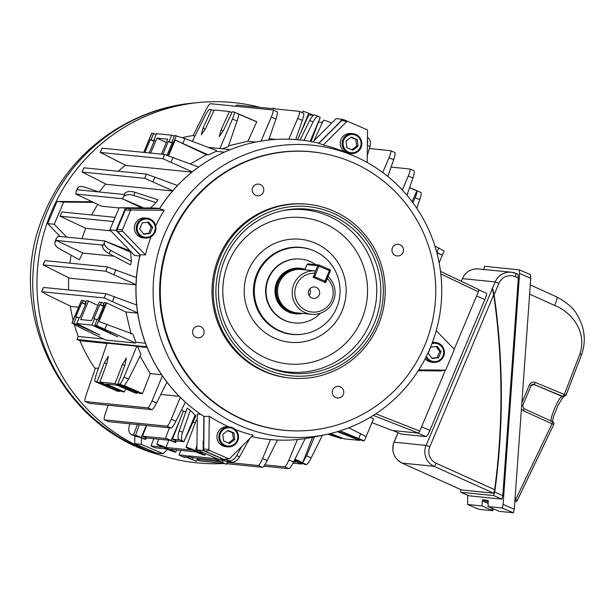 <?xml version="1.0" encoding="UTF-8"?>
<svg xmlns="http://www.w3.org/2000/svg" width="615" height="615" viewBox="0 0 615 615"><rect width="100%" height="100%" fill="white"/><g stroke="black" fill="none" stroke-linecap="round" stroke-linejoin="round"><path stroke-width="0.92" d="M308.83 290.426A5.727 5.643 95.8 0 0 313.442 298.367A5.727 5.643 95.8 0 0 319.208 294.9A5.727 5.643 95.8 0 0 314.596 286.967A5.727 5.643 95.8 0 0 308.83 290.426M309.091 295.469A5.727 5.643 95.8 0 0 309.745 288.935M302.203 269.593L301.204 269.493A21.771 21.433 95.8 0 0 290.595 311.198A21.771 21.433 95.8 0 0 296.837 312.82L311.436 314.288A21.771 21.433 -84.2 0 1 293.901 284.13A21.771 21.433 -84.2 0 1 315.387 270.923L302.603 269.631M305.009 269.301A22.863 22.509 95.8 0 0 276.227 285.398A22.863 22.509 95.8 0 0 302.665 313.404M327.295 278.564L325.566 282.685L313.112 277.319L314.849 273.198A19.48 19.18 95.8 0 0 306.478 310.598A19.48 19.18 95.8 0 0 327.295 278.564L327.549 277.519M328.003 276.435A21.771 21.433 -84.2 0 1 311.436 314.288M314.849 273.198L315.387 270.923M315.756 264.681A32.088 31.588 95.8 0 0 310.037 261.475A32.088 31.588 95.8 0 0 300.835 259.084A32.088 31.588 95.8 0 0 267.033 283.085A32.088 31.588 95.8 0 0 285.206 320.553A32.088 31.588 95.8 0 0 294.408 322.937A32.088 31.588 95.8 0 0 320.284 313.296M303.241 268.801A22.916 22.563 95.8 0 0 288.75 312.113A22.916 22.563 95.8 0 0 298.698 313.896M294.27 313.688A22.916 22.563 95.8 0 0 294.8 313.704M299.382 268.209A22.916 22.563 95.8 0 0 298.859 268.125M376.611 324.382A85.031 83.717 95.8 0 0 332.531 212.936A85.031 83.717 95.8 0 0 222.63 258.046A85.031 83.717 95.8 0 0 266.718 369.5A85.031 83.717 95.8 0 0 376.611 324.382M220.155 257.108A87.322 85.969 -84.2 0 1 307.977 204.288A87.322 85.969 -84.2 0 1 378.286 325.235A87.322 85.969 -84.2 0 1 290.472 378.056A87.322 85.969 -84.2 0 1 220.155 257.108M374.274 323.375A82.448 81.172 -84.2 0 1 267.963 367.224A82.448 81.172 -84.2 0 1 224.967 259.053A82.448 81.172 -84.2 0 1 283.761 210.415A82.448 81.172 -84.2 0 1 362.658 239.066A82.448 81.172 -84.2 0 1 374.274 323.375M336.613 307.954A43.55 42.873 95.8 0 0 313.904 250.82A43.55 42.873 95.8 0 0 257.754 273.983A43.55 42.873 95.8 0 0 263.889 318.509A43.55 42.873 95.8 0 0 305.563 333.645A43.55 42.873 95.8 0 0 336.613 307.954M300.62 259.069A32.088 31.588 95.8 0 0 291.01 259.522A32.088 31.588 95.8 0 0 268.132 278.449A32.088 31.588 95.8 0 0 284.86 320.553A32.088 31.588 95.8 0 0 294.185 322.913M290.472 378.056L289.265 377.941A87.322 85.969 -84.2 0 1 218.955 256.985A87.322 85.969 -84.2 0 1 306.777 204.172L307.977 204.288M430.123 348.167A146.562 144.294 95.8 0 0 353.702 155.879A146.562 144.294 95.8 0 0 164.72 233.823A146.562 144.294 95.8 0 0 185.369 383.691A146.562 144.294 95.8 0 0 325.619 434.621A146.562 144.294 95.8 0 0 430.123 348.167M353.702 155.879L345.561 152.405A149.322 147.008 95.8 0 0 323.313 144.971L318.954 143.241A150.529 148.192 95.8 0 0 224.944 151.913A150.529 148.192 95.8 0 0 159.546 208.677L127.482 208.416A2.291 2.26 95.8 0 0 125.383 209.807L117.257 229.149A2.291 2.26 95.8 0 0 117.719 231.647L140.135 254.856A150.529 148.192 95.8 0 0 198.66 412.826A150.529 148.192 95.8 0 0 204.08 416.516L203.719 449.073A2.291 2.26 95.8 0 0 205.087 451.202L224.106 459.397A2.291 2.26 95.8 0 0 225.436 459.536L228.342 460.635A9.171 5.843 -64.7 0 0 236.729 455.561L241.826 446.429M155.695 225.828A149.322 147.008 95.8 0 1 164.19 210.284L159.546 208.677M424.665 345.615A139.874 137.706 95.8 0 0 325.397 153.911A139.874 137.706 95.8 0 0 171.377 236.491A139.874 137.706 95.8 0 0 297.499 430.9A139.874 137.706 95.8 0 0 424.665 345.615M325.397 153.911L324.812 153.788A139.928 137.76 95.8 0 0 170.724 236.406A139.928 137.76 95.8 0 0 296.899 430.9L297.499 430.9M252.727 187.66A5.85 5.758 95.8 0 0 257.439 195.762A5.85 5.758 95.8 0 0 263.328 192.226A5.85 5.758 95.8 0 0 258.615 184.116A5.85 5.758 95.8 0 0 252.727 187.66M392.424 247.845A5.85 5.758 95.8 0 0 397.136 255.948A5.85 5.758 95.8 0 0 403.025 252.411A5.85 5.758 95.8 0 0 398.312 244.309A5.85 5.758 95.8 0 0 392.424 247.845M332.715 389.887A5.85 5.758 95.8 0 0 337.427 397.99A5.85 5.758 95.8 0 0 343.316 394.446A5.85 5.758 95.8 0 0 338.604 386.343A5.85 5.758 95.8 0 0 332.715 389.887M193.025 329.694A5.85 5.758 95.8 0 0 197.73 337.804A5.85 5.758 95.8 0 0 203.619 334.26A5.85 5.758 95.8 0 0 198.906 326.158A5.85 5.758 95.8 0 0 193.025 329.694M159.454 208.677A150.429 148.092 -84.2 0 1 224.79 151.982A150.429 148.092 -84.2 0 1 224.867 151.943M198.591 412.773A150.429 148.092 -84.2 0 1 198.522 412.727A150.429 148.092 -84.2 0 1 140.051 254.771M251.696 436.596A150.529 148.192 95.8 0 0 313.189 437.173L325.619 434.621M151.036 236.775A149.322 147.008 95.8 0 0 145.44 254.887L140.135 254.856M229.018 426.918A149.322 147.008 95.8 0 1 209.269 416.263L204.08 416.516M235.353 429.547A149.322 147.008 95.8 0 0 253.134 435.166L229.741 458.467A1.092 1.076 95.8 0 1 229.203 458.759L225.228 459.597M367.193 162.498L367.547 130.641A1.092 1.076 95.8 0 0 366.894 129.634L347.875 121.439A1.092 1.076 95.8 0 0 346.706 121.662L323.313 144.971M344.339 119.925L347.875 121.439L344.346 119.933A2.291 2.26 95.8 0 0 344.339 119.925A2.291 2.26 95.8 0 0 341.879 120.409L318.954 143.241M418.784 369.899L444.976 370.115A1.092 1.076 95.8 0 0 445.975 369.454L454.108 350.112A1.092 1.076 95.8 0 0 453.885 348.928L436.227 330.647M418.254 370.73L440.963 370.914A2.291 2.26 95.8 0 0 441.432 370.868L445.199 370.092M209.269 416.263L208.9 449.488A1.092 1.076 95.8 0 0 209.554 450.503L228.572 458.69A1.092 1.076 95.8 0 0 229.203 458.759M164.19 210.284L131.472 210.015A1.092 1.076 95.8 0 0 130.472 210.684L122.339 230.018A1.092 1.076 95.8 0 0 122.562 231.209L145.44 254.887M352.987 133.693L351.073 133.501A9.994 9.84 95.8 0 0 341.018 139.544A9.994 9.84 95.8 0 0 349.066 153.381L350.981 153.573A9.994 9.84 95.8 0 0 361.036 147.531A9.994 9.84 95.8 0 0 352.987 133.693A9.994 9.84 95.8 0 0 342.939 139.736A9.994 9.84 95.8 0 0 350.981 153.573M360.367 147.216A9.171 9.025 95.8 0 0 355.616 135.2A9.171 9.025 95.8 0 0 343.77 140.066A9.171 9.025 95.8 0 0 348.521 152.082A9.171 9.025 95.8 0 0 360.367 147.216M358.061 146.224L357.284 139.659L351.288 137.076L346.076 141.058L346.852 147.623L352.849 150.206L358.061 146.224L356.662 146.078L355.877 139.513L350.904 137.368M351.834 149.768L356.662 146.078M355.877 139.513L357.284 139.659M260.376 107.433A181.064 178.258 95.8 0 0 198.268 102.551A181.064 178.258 95.8 0 0 51.299 212.083A181.064 178.258 95.8 0 0 162.675 455.869A181.064 178.258 95.8 0 0 223.898 463.51M196.354 451.264L200.052 453.078L194.624 451.087L190.934 449.25L196.354 451.264M167.157 448.32L170.855 450.142L165.435 448.151L161.745 446.305L167.157 448.32M159.554 208.508L154.549 208.008L119.179 207.716L134.685 208.416A171.9 169.233 95.8 0 0 134.654 208.47M134.685 208.416L135.085 208.454A171.9 169.233 95.8 0 0 135.077 208.477M275.697 108.978L273.068 108.086L272.714 108.671M196.2 461.25L188.651 457.698L185.961 457.083L196.2 461.25M145.809 439.302L135.584 435.136L144.379 439.164L145.832 439.302L146.462 437.957L169.901 440.325M153.804 438.703L151.021 446.013L155.172 447.797L166.627 448.95A10.263 0.538 -157.2 0 0 175.59 452.24A10.263 0.538 -157.2 0 0 175.752 452.21A10.263 0.538 -157.2 0 0 170.117 449.304L195.816 451.894A10.263 0.538 -157.2 0 0 204.78 455.177A10.263 0.538 -157.2 0 0 204.949 455.154A10.263 0.538 -157.2 0 0 199.306 452.248L203.211 452.64M85.508 304.502L81.764 302.741L82.495 302.811L83.463 300.52L81.634 300.335L72.07 323.098L77.252 326.135L105.872 340.064L135.561 343.055L96.555 325.558L106.126 302.803L104.304 302.618L103.335 304.909L104.066 304.986L98.123 319.124L97.393 319.047L94.733 325.381L117.842 336.851L91.889 325.089L76.737 323.567L99.845 335.037L73.892 323.275L71.917 323.121L81.488 300.366M269.116 138.752L275.835 139.428M193.21 135.515A148.976 146.67 95.8 0 0 182.486 137.622M261.075 141.081L271.323 117.019C273.075 112.76 273.606 110.416 272.922 109.993L210.438 103.697C209.446 103.95 207.862 106.187 205.694 110.408L193.11 135.723L195.055 135.915M228.519 145.824L247.914 141.242L255.832 142.042M247.914 141.242L256.724 121.862L238.505 114.013C238.789 115.067 238.328 117.396 237.113 121.001L228.211 146.701L222.346 148.815M136.007 284.66L105.657 271.154L43.027 264.888L44.956 260.645L43.181 264.865L69.457 278.172L136 284.876M114.036 256.209L83.002 253.088L56.311 240.45L55.427 241.587A9.171 4.928 -162.9 0 0 54.966 242.471A9.171 4.928 -162.9 0 0 59.171 248.56L79.327 259.745L82.733 252.957M56.311 240.45L102.697 245.124L102.59 246.338L104.266 243.209A9.171 4.097 28.2 0 0 110.746 250.459L131.433 261.383L130.672 252.188A148.976 146.67 -84.2 0 1 130.834 251.573M131.433 261.383L130.488 264.896L109.07 253.588A9.171 4.097 -151.8 0 1 102.59 246.338M106.126 302.803L106.679 302.934L98.892 321.461L132.909 334.114L135.892 342.263L145.463 343.224M139.766 255.994L134.593 255.471L109.862 229.872L116.066 230.494L125.375 208.339M82.056 238.643A148.976 146.67 -84.2 0 1 85.708 228.311L110.8 230.84M71.156 255.21A148.976 146.67 95.8 0 0 69.879 263.151M68.642 277.772A148.976 146.67 95.8 0 0 68.696 289.98M70.287 306.07A148.976 146.67 95.8 0 0 73.147 320.192M74.361 324.674A148.976 146.67 95.8 0 0 78.259 336.451L103.72 339.019M137.614 312.858L104.235 297.96L41.605 291.695L43.527 287.443L41.759 291.664L46.94 294.7L71.048 306.439L78.612 307.2M131.056 333.922L125.852 311.959L137.652 313.15M203.88 416.386L203.603 441.132A171.9 169.233 95.8 0 0 203.803 441.239M225.267 459.559L224.89 459.935L203.104 450.549L196.908 449.919L197.3 414.003L200.851 414.364M203.104 450.549L203.204 441.093L203.603 441.132M196.908 449.919L218.694 459.313L224.89 459.935M123.015 237.136A171.9 169.233 95.8 0 0 122.969 237.275L140.012 254.918M122.969 237.275L116.066 230.494M159.462 208.654L135.085 208.454M119.179 207.716L109.862 229.872M336.267 125.998A171.9 169.233 95.8 0 0 336.098 125.944L318.778 143.195M336.098 125.944L342.355 119.272L343.462 119.748M312.82 141.896L336.159 118.649L342.355 119.272M441.916 370.768L441.462 370.86M172.723 190.758L144.686 178.319L82.056 172.046L83.832 167.818L82.202 172.023L106.395 184.316L172.538 190.973M119.079 207.955L101.498 206.186L75.822 194.033L122.208 198.707L123.884 196.546L124.868 193.341A9.171 4.928 17.1 0 1 134.839 192.28L157.886 199.714L156.118 202.658L150.46 207.97M224.39 152.159L216.157 151.328L208.239 154.895L175.167 140.012L206.386 154.711L208.239 154.895M206.386 154.711L190.427 163.936M192.311 171.831L162.775 158.693L100.145 152.428L101.921 148.2L100.299 152.405L126.067 165.466L191.972 172.108M125.483 165.181A148.976 146.67 95.8 0 0 118.265 171.254M105.703 183.977A148.976 146.67 95.8 0 0 99.176 191.988M91.735 214.981A148.976 146.67 -84.2 0 1 97.708 204.395M143.695 152.374L151.744 133.209L156.272 134.362M149.222 152.935L154.634 140.066L153.904 139.997L156.564 133.663L171.716 135.192L174.268 136.176M167.042 155.18L172.631 141.881L171.9 141.804L174.56 135.477L184.923 138.529L216.488 150.529L216.157 151.328M144.925 152.497L150.329 139.636L151.059 139.705L153.719 133.378M327.641 434.19L341.502 438.572L329.317 433.806M330.555 433.514L344.346 438.856L359.498 440.386L337.397 431.668M338.196 431.43L362.343 440.671L364.311 440.84L373.574 418.807M364.165 440.855L340.103 430.838M341.794 437.872L341.502 438.572M322.429 435.274L311.221 457.829C309.053 462.05 307.469 464.287 306.47 464.54L294.785 459.505M294.639 459.805L304.648 464.356L306.47 464.54M302.165 463.287L301.804 464.071L292.94 463.18M117.519 391.232L95.21 381.608C94.502 381.169 94.879 378.755 96.332 374.366L107.118 343.216L136.807 346.207L137.591 346.537L140.92 354.363L128.597 379.148L124.299 385.69L142.519 393.539L140.258 393.531L117.88 383.891L119.702 384.075C120.671 383.806 122.093 381.5 123.969 377.156L136.807 346.207M116.912 389.172L116.435 390.387L119.418 391.432L117.596 391.248L95.21 381.608L97.039 381.792L104.381 362.819L108.294 356.254L106.979 363.081L99.884 382.076L115.028 383.599L122.377 364.634L126.29 358.068L124.976 364.895L117.88 383.891M116.435 390.387L97.039 381.792M94.733 325.381L96.555 325.558M81.764 302.741L75.822 316.879L76.552 316.948L73.892 323.275M434.905 246.015L443.992 250.958M416.77 208.231L419.73 199.683C421.183 195.293 421.552 192.879 420.852 192.441L409.605 187.59M219.886 148.569L232.485 119.01C234.23 114.744 234.761 112.399 234.077 111.976L232.255 111.792L223.629 130.203L219.255 136.576L221.031 129.942L229.41 111.507L214.258 109.977L205.633 128.397L201.259 134.77L203.035 128.135L211.414 109.693L209.592 109.508C208.593 109.762 207.009 111.999 204.841 116.22L192.349 141.358M256.54 121.639L234.077 111.976M213.889 110.762L211.414 109.693M444.145 250.928L439.133 262.843L442.362 255.125L436.919 252.996M442.362 255.125L436.819 252.619M412.934 202.781L415.102 197.684C416.555 194.186 417.178 191.926 416.955 190.896L412.073 201.635M318.501 121.978L322.475 122.377M331.754 123.038A10.263 0.538 -157.2 0 0 323.513 120.148L314.004 140.72M303.941 140.435L313.12 121.893A9.171 3.183 111.7 0 1 318.616 116.466A9.171 3.183 111.7 0 1 318.778 116.543L320.238 117.411L311.052 141.565M312.297 115.243L312.451 114.844L308.73 113.245L300.32 133.586L308.815 114.897L313.612 115.374M300.32 133.586L297.529 139.728M185.976 411.543L183.301 411.274L181.448 410.028M178.988 439.487A9.171 3.183 -68.3 0 1 179.196 430.884L187.16 408.168L190.343 410.32L195.109 415.094A148.976 146.67 -84.2 0 0 195.962 415.625L183.908 441.731L178.988 439.487L179.757 439.948L172.484 439.21L176.436 440.978L175.813 442.308M160.83 394.438L179.265 396.298M147.131 347.506L137.591 346.537M140.028 356.154L150.237 373.605L161.645 374.758M89.375 403.355L151.859 409.651L147.708 407.86L85.231 401.572L89.375 403.355L85.231 401.572C84.524 401.134 84.893 398.72 86.346 394.33L95.433 368.085L98.4 368.385M107.033 343.462L79.958 340.733A148.976 146.67 95.8 0 0 95.21 368.731M192.833 422.397L195.355 422.651M197.231 420.183L196.339 420.053L186.03 447.197A10.263 0.538 -157.2 0 0 191.665 450.103L165.965 447.52L168.787 440.209M219.263 459.367L222.292 460.673L231.109 461.942L228.342 460.635M187.414 457.229L187.944 455.838L192.295 457.652L215.98 460.035M216.48 458.736L215.95 460.105L216.472 458.721L187.944 455.838M146.631 425.495L142.496 436.189L166.088 438.572M142.496 436.189L146.439 437.957L145.824 439.287M175.805 442.323L165.496 438.172L174.376 442.185L175.805 442.323L176.436 440.978M176.451 440.986L183.908 441.731L195.109 415.094M183.301 411.274L172.484 439.21M180.818 455.946A9.171 3.183 -68.3 0 1 180.649 455.892A9.171 3.183 -68.3 0 1 180.487 455.815L183.947 457.191L183.178 456.73L185.984 457.014M180.487 455.815L179.026 454.946L186.499 455.692L185.976 457.083L186.499 455.692M129.903 423.804L129.304 425.864A9.171 5.843 -64.7 0 0 131.456 434.582A9.171 5.843 -64.7 0 0 131.825 434.736L136.092 435.551M139.912 437.303L134.593 436.043A9.171 5.843 115.3 0 1 134.224 435.889L131.456 434.582M137.445 424.565L133.37 435.274M199.06 450.849L195.163 450.457L196.946 445.813M151.021 446.013L162.475 447.166A10.263 0.538 -157.2 0 1 156.833 444.261L158.755 439.202M85.708 228.311L60.124 216.196L61.892 211.975L115.136 217.341M60.124 216.196L113.36 221.561M195.163 450.457A10.263 0.538 -157.2 0 0 186.03 447.197M165.965 447.52A10.263 0.538 -157.2 0 0 156.833 444.261M179.026 454.946L180.764 450.38M124.868 193.341L123.984 194.486L77.598 189.812L77.705 188.59L76.029 191.726A9.171 4.097 -151.8 0 1 76.245 190.973L77.921 187.836A9.171 4.097 28.2 0 0 77.705 188.59M75.822 194.033L76.029 191.726M141.642 207.901L122.208 198.707L143.595 207.916M54.966 242.471L55.95 239.273A9.171 4.928 17.1 0 1 56.411 238.389L58.079 236.229L104.473 240.903L130.203 250.928M104.266 243.209L104.473 240.903L130.672 252.188M217.403 460.251L215.973 460.105L216.811 460.535L226.282 464.264L217.403 460.251L217.902 458.967M162.921 154.311L168.326 141.45L169.056 141.519L171.716 135.192M161.468 154.165L167.764 139.19L156.971 138.106L150.675 153.081M171.9 141.804L172.531 142.103M172.162 142.98L169.056 141.519M172.069 143.21L168.326 141.45M153.904 139.997L154.534 140.297M154.165 141.173L151.059 139.705M154.073 141.396L150.329 139.636M134.908 390.986L134.431 392.201L137.414 393.246L135.238 393.023L117.004 385.167L106.211 384.083L124.445 391.94L122.262 391.717L99.884 382.076M134.431 392.201L115.028 383.599M135.554 391.263L135.162 392.278M121.624 385.505L121.255 386.282M117.557 389.449L117.165 390.464M103.628 383.691L103.258 384.467M359.79 439.687L359.498 440.386M103.504 306.316L99.761 304.548L93.818 318.685L94.549 318.762L91.889 325.089M99.761 304.548L100.491 304.625L101.46 302.334L99.276 302.111L91.489 320.653L80.688 319.562L88.483 301.027L86.308 300.804L85.339 303.095L86.069 303.172L80.127 317.309L79.397 317.232L76.737 323.567M294.055 460.973L301.804 464.071M293.609 461.873L295.477 462.065L293.862 461.365M102.067 148.184L164.551 154.473L198.599 167.049M156.971 138.106L166.365 142.526M97.877 305.447L88.483 301.027M101.46 302.334L103.935 303.495M125.852 311.959L106.679 302.934M83.463 300.52L85.939 301.681M119.418 391.432L119.81 390.425M147.708 407.86C148.684 407.599 150.106 405.293 151.974 400.942L162.383 375.842M150.237 373.605L142.519 393.539M137.414 393.246L137.806 392.232M125.621 388.888L124.445 391.94M294.931 459.205L302.757 462.572L312.535 437.303M302.757 462.572L306.585 455.83L314.434 436.919M305.186 438.587L293.57 461.95C291.402 466.17 289.819 468.407 288.819 468.661L284.676 466.87C285.644 466.608 287.067 464.302 288.942 459.951L297.414 439.525M263.843 466.147L288.819 468.661M348.79 427.771L366.086 436.573L373.566 418.784L370.038 417.401M392.132 430.454L371.96 422.643L392.132 430.454L418.523 433.114L373.29 415.409M231.886 112.576L229.41 111.507M406.961 195.239L412.919 178.027C414.372 173.638 414.741 171.224 414.033 170.786L409.89 169.002L391.094 167.111M268.67 140.043L275.958 119.018C277.403 114.628 277.78 112.214 277.073 111.776L272.922 109.993M43.527 287.443L106.011 293.739L136.638 305.002M44.956 260.645L107.433 266.941L136.422 277.58M83.978 167.803L146.462 174.099L177.474 185.507M295.692 139.574L302.342 120.379C303.795 115.989 304.171 113.575 303.464 113.145L299.313 111.353L236.829 105.057L235.422 106.211M288.835 139.221L297.714 118.38C299.459 114.121 299.997 111.776 299.313 111.353M402.325 190.027L408.291 176.028C410.036 171.77 410.566 169.425 409.89 169.002M369.361 148.553L390.617 150.69C391.301 151.113 390.771 153.458 389.026 157.724L382.722 172.523M387.842 176.497L393.654 159.715C395.107 155.326 395.476 152.912 394.769 152.482L390.617 150.69M264.765 464.863L284.676 466.87M196.992 459.728L199.952 461.004L223.568 463.379M226.551 463.687L262.436 467.3L258.285 465.509C259.253 465.248 260.675 462.941 262.551 458.59L270.446 439.556M277.403 440.025L267.179 460.589C265.011 464.809 263.428 467.046 262.436 467.3M197.161 459.351L219.232 461.573M227.158 462.372L258.285 465.509M108.171 405.247L105.611 412.642C104.158 417.032 103.789 419.445 104.496 419.876L166.972 426.172C167.949 425.903 169.371 423.597 171.239 419.253L180.318 397.359M108.647 421.667L104.412 419.853L108.647 421.667L171.124 427.955L166.972 426.172M185.369 402.141L175.867 421.244C173.707 425.465 172.123 427.702 171.124 427.955M166.942 382.138L156.602 402.94C154.434 407.161 152.858 409.398 151.859 409.651M310.16 141.404L320.238 117.411M367.393 144.425A9.171 5.843 -64.7 0 0 367.447 139.69M367.47 137.629A9.171 5.843 115.3 0 1 367.808 137.775A9.171 5.843 115.3 0 1 369.961 146.493L367.27 155.687M300.028 139.966L309.66 120.517A9.171 3.183 -68.3 0 1 315.157 115.09A9.171 3.183 -68.3 0 1 315.318 115.166M190.343 410.32L182.655 432.26A9.171 3.183 111.7 0 0 182.447 440.863M249.705 438.587L239.496 456.868A9.171 5.843 115.3 0 1 231.109 461.942M156.118 202.658L133.855 195.478A9.171 4.928 -162.9 0 0 123.884 196.546M375.773 413.81L419.807 431.046L445.475 369.999L421.582 426.825L429.885 430.4A6.873 1.153 113.3 0 1 426.026 436.612L401.234 434.113A6.873 1.153 113.3 0 1 401.172 434.098A6.873 1.153 113.3 0 1 401.118 434.067M486.396 293.147L478.924 289.926L486.342 293.132A6.873 1.153 113.3 0 1 486.396 293.147A6.873 1.153 113.3 0 1 484.874 299.582L476.579 296.007L454.147 349.366L478.355 291.787L440.801 273.913M478.862 289.642L440.494 271.384L478.862 289.642L478.355 291.787M419.807 431.046L418.523 433.114M416.955 190.896L409.567 187.713M175.167 140.012L168.572 155.695M295.315 460.097L294.846 461.312M295.969 460.374L295.577 461.388M103.335 304.909L103.973 305.209M103.604 306.086L100.491 304.625M97.101 319.746L94.549 318.762M85.339 303.095L85.977 303.403M85.608 304.279L82.495 302.811M79.104 317.94L76.552 316.948M183.947 457.191A9.171 3.183 111.7 0 0 184.108 457.268A9.171 3.183 111.7 0 0 185.653 456.983M98.992 191.965L84.947 187.252A9.171 4.097 28.2 0 0 77.921 187.836M141.388 437.941L141.319 444.322L163.106 453.709L156.51 453.047L134.716 443.653L134.8 436.112M163.106 453.709L167.511 449.319M141.319 444.322L134.716 443.653M93.419 202.358L63.591 202.112L54.274 224.267L47.678 223.606L60.062 236.429M54.274 224.267L66.666 237.098M92.104 201.743L56.995 201.451L47.678 223.606M63.591 202.112L56.995 201.451M308.73 113.245L302.972 111.115L302.28 112.622M312.451 114.844L313.304 115.274M135.892 342.263L135.561 343.055M79.958 340.733L76.998 339.465L146.87 346.86M146.247 345.284L145.786 346.391M76.998 339.465L78.259 336.451M208.247 147.4L228.572 149.445L228.111 150.544M229.649 149.906L228.572 149.445M122.708 236.813A171.9 169.233 95.8 0 0 122.57 237.236M203.204 441.093A171.9 169.233 95.8 0 0 203.803 441.416M516.008 273.437L518.014 274.298L515.985 273.421A3.436 0.577 113.3 0 1 515.224 276.642A12.607 12.408 95.8 0 0 498.926 283.331L494.114 294.777A696.618 685.825 -84.2 0 1 494.737 492.115L502.801 495.59L518.322 277.98L515.224 276.642M517.984 274.29L518.322 277.98M502.801 495.59L501.948 499.149L469.091 495.821M484.874 299.582L429.885 430.4M492.154 288.22L493.714 294.739L429.793 446.813A12.607 12.408 95.8 0 0 436.127 463.249A3.436 0.569 114.3 0 1 434.144 466.324L402.149 463.103L461.581 489.963L493.576 493.184L434.144 466.324A16.044 15.798 -84.2 0 1 426.08 445.406L495.213 281.931L462.426 278.626L461.304 281.286M501.948 499.149L493.645 495.575L460.85 492.277L469.153 495.851M493.714 294.739A696.618 685.825 -84.2 0 1 494.66 489.701L493.576 493.184M426.026 436.612L417.723 433.037L392.931 430.538L401.234 434.113M461.581 489.963L402.118 463.095A3.436 0.569 114.3 0 1 402.118 463.095A3.436 0.569 114.3 0 1 402.095 463.08M494.114 294.777L492.554 288.258M493.645 495.575L494.737 492.115M460.643 489.548L460.85 492.277M535.258 382.415L566.046 395.199L563.109 396.46L533.974 384.483A2.291 0.423 -67.7 0 0 535.258 382.415C532.675 381.654 530.73 382.469 529.423 384.875L521.858 402.863M529.423 384.875L531.06 385.713L533.974 384.483L562.072 396.352A2.291 2.26 -84.2 0 0 562.694 396.506L562.072 396.352C560.342 396.967 557.82 401.095 554.499 408.744C551.394 416.386 550.387 420.645 551.494 421.521M517.207 500.51A2.291 2.26 -84.2 0 1 514.986 501.717A2.291 2.291 0 0 0 517.246 500.502L553.708 424.642L517.207 500.51L515.654 499.488L552.039 423.781L523.334 410.774A2.291 0.423 114.4 0 0 523.849 408.629L552.531 421.629A2.291 0.423 114.4 0 1 552.554 421.636L552.554 421.636A2.291 0.423 114.4 0 1 552.039 423.781L553.708 424.642A2.291 2.291 0 0 0 552.562 421.636M519.291 269.839L530.399 274.628L530.737 278.311L514.278 509.22L513.417 512.787L499.303 511.365L488.126 506.552L488.179 500.333L482.567 499.764L488.241 502.094M513.417 512.787L502.24 507.975L488.126 506.552L499.272 511.349M502.24 507.975L503.101 504.408L519.567 273.498L519.229 269.808L484.597 266.326L483.736 269.885M530.399 274.628L519.229 269.808M467.669 495.213L467.608 504.485L478.724 509.274M478.785 509.297L492.899 510.719L481.929 505.922L467.608 504.485L478.754 509.289M481.929 505.922L482.567 499.764M563.109 396.46L564.393 394.392L579.922 353.802C587.456 331.5 571.066 311.659 554.676 305.478L529.615 294.124M522.688 405.631L531.099 385.705L533.351 384.329L533.974 384.483M523.826 408.621A2.291 0.423 114.4 0 1 523.849 408.629L522.727 405.631L521.705 405.085M514.986 499.219L515.654 499.488A2.291 0.423 112.3 0 1 514.855 501.079M492.899 510.719L493.061 508.682M147.116 218.202L145.194 218.002A9.994 9.84 95.8 0 0 140.328 237.144A9.994 9.84 95.8 0 0 143.195 237.89L145.109 238.082A9.994 9.84 95.8 0 0 149.983 218.94A9.994 9.84 95.8 0 0 136.584 225.674A9.994 9.84 95.8 0 0 145.109 238.082M149.745 219.709A9.171 9.025 95.8 0 0 137.898 224.575A9.171 9.025 95.8 0 0 142.649 236.591A9.171 9.025 95.8 0 0 154.496 231.724A9.171 9.025 95.8 0 0 149.745 219.709M148.753 222.061L142.288 222.868L139.728 228.957L143.633 234.238L150.106 233.431L152.666 227.342L148.753 222.061M143.418 233.954L148.707 233.293L151.267 227.196L147.569 222.207M151.267 227.196L152.666 227.342M148.707 233.293L150.106 233.431M229.695 426.987L227.781 426.787A9.994 9.84 95.8 0 0 217.733 432.837A9.994 9.84 95.8 0 0 225.774 446.675L227.696 446.867A9.994 9.84 95.8 0 0 237.744 440.824A9.994 9.84 95.8 0 0 229.695 426.987A9.994 9.84 95.8 0 0 219.647 433.029A9.994 9.84 95.8 0 0 227.696 446.867M220.478 433.36A9.171 9.025 95.8 0 0 225.228 445.375A9.171 9.025 95.8 0 0 237.083 440.509A9.171 9.025 95.8 0 0 232.324 428.494A9.171 9.025 95.8 0 0 220.478 433.36M222.791 434.351L223.568 440.917L229.556 443.5L234.769 439.517L233.992 432.952L228.004 430.369L222.791 434.351M228.542 443.061L233.369 439.371L232.593 432.806L227.612 430.661M232.593 432.806L233.992 432.952M233.369 439.371L234.769 439.517M425.173 358.745A9.994 9.84 95.8 0 0 431.653 362.166L433.567 362.358A9.994 9.84 95.8 0 0 438.434 343.216A9.994 9.84 95.8 0 0 432.291 342.701M425.941 357.246A9.994 9.84 95.8 0 0 433.567 362.358M426.433 356.254A9.171 9.025 95.8 0 0 442.954 356A9.171 9.025 95.8 0 0 431.915 343.7M432.091 358.514L438.557 357.707L441.116 351.619L437.211 346.337L430.746 347.144L428.186 353.241L432.091 358.514M435.566 342.478L433.652 342.286A9.994 9.84 95.8 0 0 432.468 342.24M431.876 358.23L437.157 357.569L439.717 351.473L436.027 346.483M439.717 351.473L441.116 351.619M437.157 357.569L438.557 357.707M302.403 269.608A21.886 21.548 95.8 0 0 289.55 311.205A21.886 21.548 95.8 0 0 298.029 312.935M279.771 281.639A20.972 20.649 95.8 0 0 278.257 296.645M330.263 271.061L330.247 271.061A1.145 1.145 0 0 0 329.663 269.562L329.409 270.638L330.263 271.061L325.812 281.608A1.145 1.13 95.8 0 1 324.682 282.308A1.145 1.145 0 0 0 325.827 281.608L330.263 271.061A1.145 1.13 95.8 0 0 329.671 269.57L319.293 265.096L314.596 276.712L324.974 281.186L329.409 270.638L317.794 265.695L306.993 264.611L304.786 269.854L306.993 264.611A1.145 1.13 95.8 0 1 308.146 263.92A1.145 1.145 0 0 0 306.977 264.611L306.985 264.627M315.118 272.061L317.794 265.695A1.145 1.13 95.8 0 1 319.277 265.088L319.285 265.088A1.145 1.145 0 0 0 318.947 265.004L308.146 263.92M313.289 276.911A1.145 1.13 95.8 0 0 313.642 277.55M314.027 277.711L314.596 276.712L313.542 276.296M325.827 281.608L324.974 281.186L324.397 282.185M266.587 366.625A81.518 80.25 95.8 0 0 370.315 322.698A81.518 80.25 95.8 0 0 359.298 239.935A81.518 80.25 95.8 0 0 282.293 210.73M228.626 262.09A73.508 72.37 95.8 0 0 266.733 358.437A73.508 72.37 95.8 0 0 361.735 319.439A73.508 72.37 95.8 0 0 323.628 223.099A73.508 72.37 95.8 0 0 228.626 262.09M248.314 270.577A51.76 50.96 95.8 0 0 275.151 338.419A51.76 50.96 95.8 0 0 342.048 310.959A51.76 50.96 95.8 0 0 315.211 243.117A51.76 50.96 95.8 0 0 248.314 270.577M313.904 250.82L313.312 250.566A43.75 43.073 95.8 0 0 256.893 273.836A43.75 43.073 95.8 0 0 263.059 318.57A43.75 43.073 95.8 0 0 304.925 333.776L305.563 333.645M346.706 121.662L341.879 120.409M444.976 370.115L440.963 370.914M208.9 449.488L203.719 449.073M209.554 450.503L205.087 451.202M228.572 458.69L224.106 459.397M131.472 210.015L127.482 208.416M122.562 231.209L117.719 231.647M130.472 210.684L125.383 209.807M122.339 230.018L117.257 229.149M47.009 211.96A180.018 177.228 95.8 0 0 157.74 454.339C58.74 426.864 2.114 306.185 44.764 212.575C69.318 152.551 128.581 108.909 193.125 103.066A180.018 177.228 95.8 0 0 47.009 211.96M192.364 459.297L193.033 457.721M151.897 133.194L143.825 152.389M131.825 434.736L134.593 436.043M56.411 238.389L55.427 241.587M168.041 155.51L176.382 135.661M142.088 393.715L119.702 384.075M104.235 297.96L106.011 293.739M105.657 271.154L107.433 266.941M144.686 178.319L146.462 174.099M162.775 158.693L164.551 154.473M205.287 129.104L203.035 128.135M223.283 130.918L221.031 129.942M92.473 331.055L92.135 331.869M110.469 332.869L110.131 333.684M341.21 432.506L340.948 433.129M106.703 363.826L104.381 362.819M124.699 365.633L122.377 364.634M141.258 437.28L146.309 425.457M144.979 438.879L145.609 437.534M189.182 456.307L188.651 457.698M171.254 440.302L179.934 419.984M174.968 441.901L175.598 440.555M222.361 462.319L223.03 460.743M219.171 459.359L218.64 460.72M134.839 192.28L133.855 195.478M436.835 252.619L438.81 247.914M358.776 438.303L360.759 433.598M306.585 455.83L311.221 457.829M288.942 459.951L293.57 461.95M262.551 458.59L267.179 460.589M236.729 455.561L239.496 456.868M179.196 430.884L182.655 432.26M171.239 419.253L175.867 421.244M151.974 400.942L156.602 402.94M123.969 377.156L128.597 379.148M106.872 324.213L104.888 328.917M114.544 296.607L112.568 301.312M115.974 269.808L113.99 274.513M110.746 250.459L109.07 253.588M154.995 176.966L153.02 181.671M173.084 157.348L171.108 162.053M184.923 138.529L182.939 143.241M237.113 121.001L232.485 119.01M275.958 119.018L271.323 117.019M302.342 120.379L297.714 118.38M313.12 121.893L309.66 120.517M369.961 146.493L367.386 145.278M393.654 159.715L389.026 157.724M412.919 178.027L408.291 176.028M419.73 199.683L415.102 197.684M398.051 432.752L394.084 442.185L426.08 445.406L429.793 446.813M394.03 442.193L394.084 442.185A16.044 15.798 95.8 0 0 402.149 463.103C393.831 458.344 391.132 451.379 394.03 442.193L398.005 432.737M436.127 463.249L494.66 489.701M478.555 268.916A16.044 15.798 95.8 0 0 462.426 278.626L462.365 278.633C465.67 271.83 471.067 268.594 478.555 268.916L511.349 272.222A16.044 15.798 -84.2 0 1 515.954 273.414A3.436 0.577 113.3 0 1 515.985 273.421L511.349 272.222A16.044 15.798 -84.2 0 0 495.213 281.931L498.926 283.331M462.403 278.68L461.258 281.263M531.053 385.82A13.115 2.199 -66.7 0 1 532.836 384.367A2.291 2.26 95.8 0 0 532.782 384.344M493.046 508.674L492.899 510.696M521.412 409.106L523.334 410.774M554.676 305.478C556.79 300.412 557.444 297.552 556.629 296.884L556.721 296.907C576.063 307.631 577.385 315.426 581.29 323.198C585.134 333.607 585.257 344.046 581.644 354.524L579.922 353.802M581.644 354.524L566.046 395.199M553.685 424.604A2.291 2.26 95.8 0 0 552.57 421.652M503.101 504.408L514.278 509.22M530.737 278.311L519.567 273.498M488.156 503.354L482.283 500.948M492 510.266L492.146 508.282M293.747 313.604L295.73 313.804M298.329 268.109L300.312 268.309M329.663 269.562L319.285 265.088M300.397 259.046L300.835 259.084M293.962 322.898L294.408 322.937M193.125 103.066L198.268 102.551M157.74 454.339L162.675 455.869M196.293 461.242L197.699 458.19M135.5 435.151L139.444 424.765M204.949 455.154L205.633 453.678M175.752 452.21L176.789 449.98M165.496 438.172L169.44 427.786M226.282 464.264L227.688 461.212M318.616 116.466L315.157 115.09M180.649 455.892L184.108 457.268M196.985 459.736L199.875 460.981M469.122 495.844L460.82 492.261M401.172 434.098L392.9 430.531M530.268 284.922L556.721 296.907M533.351 384.329L532.213 384.214M566.084 395.191L563.732 396.613M563.302 396.567L557.997 405.493L553.615 416.416L552.332 421.536M552.554 421.636L523.849 408.629"/></g></svg>

